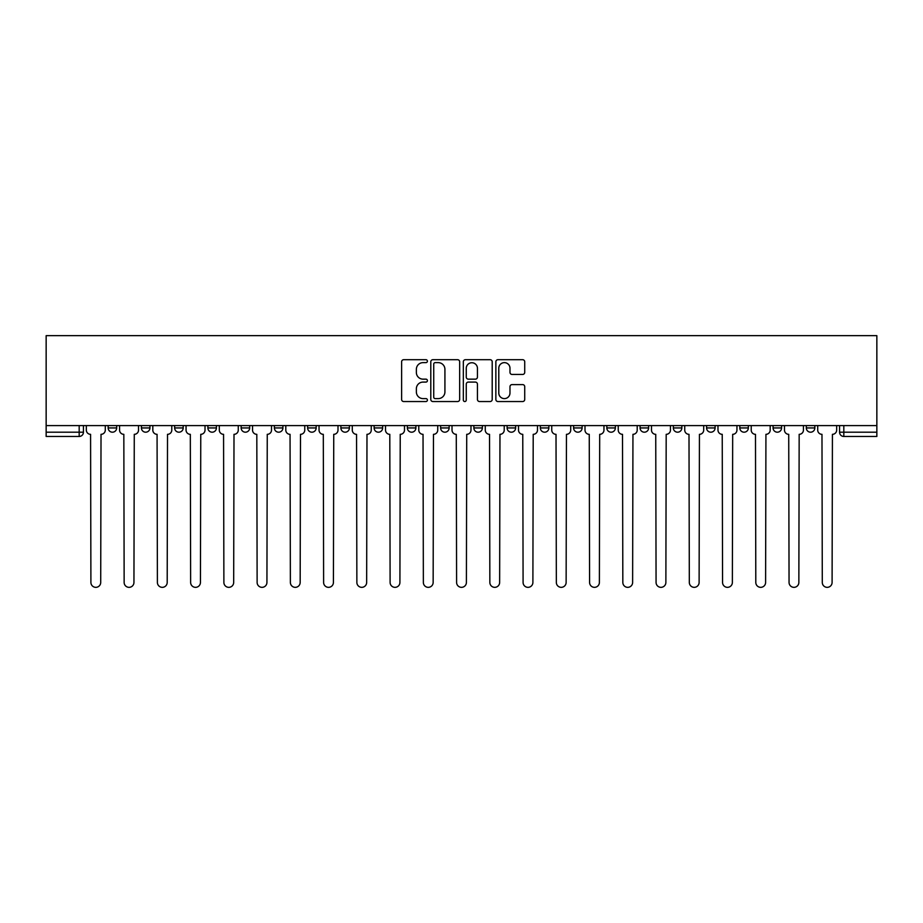 <?xml version="1.0" encoding="UTF-8"?>
<svg xmlns="http://www.w3.org/2000/svg" width="923" height="923" viewBox="0 0 923 923"><rect width="100%" height="100%" fill="white"/><g stroke="black" fill="none" stroke-linecap="round" stroke-linejoin="round"><path stroke-width="1.38" d="M427.407 361.17A1.465 1.465 0 0 0 425.941 359.705L403.709 359.705A2.088 2.088 0 0 0 401.62 361.804L401.62 399.451A2.088 2.088 0 0 0 403.709 401.54L425.941 401.54A1.465 1.465 0 0 0 427.407 400.074A1.465 1.465 0 0 0 425.941 398.609L423.069 398.609A6.692 6.692 0 0 1 416.365 391.917L416.365 388.779A6.692 6.692 0 0 1 423.069 382.087L425.941 382.087A1.465 1.465 0 0 0 427.407 380.622A1.465 1.465 0 0 0 425.941 379.157L423.069 379.157A6.692 6.692 0 0 1 416.365 372.465L416.365 369.327A6.692 6.692 0 0 1 423.069 362.635L425.941 362.635A1.465 1.465 0 0 0 427.407 361.17M773.07 427.937L773.07 425.595L773.07 427.937A4.257 4.257 0 0 0 777.328 432.195A4.257 4.257 0 0 1 773.07 427.937L781.585 427.937A4.257 4.257 0 0 1 777.328 432.195A4.257 4.257 0 0 0 781.585 427.937L781.585 425.595L781.585 427.937M473.857 425.595L473.857 427.937L482.383 427.937A4.257 4.257 0 0 1 478.126 432.195A4.257 4.257 0 0 1 473.857 427.937L473.857 425.595M374.127 425.595L374.127 427.937L382.653 427.937A4.257 4.257 0 0 1 378.384 432.195A4.257 4.257 0 0 1 374.127 427.937L374.127 425.595M307.636 425.595L307.636 427.937L316.162 427.937A4.257 4.257 0 0 1 311.893 432.195A4.257 4.257 0 0 1 307.636 427.937L307.636 425.595M274.385 425.595L274.385 427.937L282.911 427.937A4.257 4.257 0 0 1 278.654 432.195A4.257 4.257 0 0 1 274.385 427.937L274.385 425.595M207.894 425.595L207.894 427.937L216.42 427.937A4.257 4.257 0 0 1 212.163 432.195A4.257 4.257 0 0 1 207.894 427.937L207.894 425.595M522.637 374.45A2.088 2.088 0 0 0 524.726 372.361L524.726 361.804A2.088 2.088 0 0 0 522.637 359.705L497.947 359.705A2.088 2.088 0 0 0 495.859 361.804L495.859 399.451A2.088 2.088 0 0 0 497.947 401.54L522.637 401.54A2.088 2.088 0 0 0 524.726 399.451L524.726 386.691A2.088 2.088 0 0 0 522.637 384.603L512.069 384.603A2.088 2.088 0 0 0 509.981 386.691L509.981 393.013A5.596 5.596 0 0 1 504.385 398.609A5.596 5.596 0 0 1 498.789 393.013L498.789 368.231A5.596 5.596 0 0 1 504.385 362.635A5.596 5.596 0 0 1 509.981 368.231L509.981 372.361A2.088 2.088 0 0 0 512.069 374.45L522.637 374.45M876.85 425.595L46.15 425.595L46.15 335.66L876.85 335.66L876.85 436.464L843.818 436.464A4.257 4.257 0 0 1 839.561 432.195L876.85 432.195M459.666 361.804A2.088 2.088 0 0 0 457.577 359.705L432.899 359.705A2.088 2.088 0 0 0 430.799 361.804L430.799 399.451A2.088 2.088 0 0 0 432.899 401.54L457.577 401.54A2.088 2.088 0 0 0 459.666 399.451L459.666 361.804M465.423 359.705L490.101 359.705A2.088 2.088 0 0 1 492.201 361.804L492.201 399.451A2.088 2.088 0 0 1 490.101 401.54L479.545 401.54A2.088 2.088 0 0 1 477.445 399.451L477.445 384.176A2.088 2.088 0 0 0 475.357 382.087L468.353 382.087A2.088 2.088 0 0 0 466.253 384.176L466.253 400.074A1.465 1.465 0 0 1 464.8 401.54A1.465 1.465 0 0 1 463.334 400.074L463.334 361.804A2.088 2.088 0 0 1 465.423 359.705M839.561 425.595L839.561 432.195M83.439 425.595L83.439 432.195L83.439 425.595M79.182 425.595L79.182 436.464L46.15 436.464L46.15 432.195L83.439 432.195A4.257 4.257 0 0 1 79.182 436.464A4.257 4.257 0 0 0 83.439 432.195M46.15 425.595L46.15 432.195M806.31 425.595L806.31 427.937L814.836 427.937L814.836 425.595L814.836 427.937A4.257 4.257 0 0 1 810.579 432.195A4.257 4.257 0 0 1 806.31 427.937A4.257 4.257 0 0 0 810.579 432.195M739.819 425.595L739.819 427.937L748.345 427.937L748.345 425.595L748.345 427.937A4.257 4.257 0 0 1 744.088 432.195A4.257 4.257 0 0 1 739.819 427.937A4.257 4.257 0 0 0 744.088 432.195M715.106 427.937L715.106 425.595L715.106 427.937A4.257 4.257 0 0 1 710.837 432.195A4.257 4.257 0 0 1 706.58 427.937L715.106 427.937A4.257 4.257 0 0 1 710.837 432.195M706.58 425.595L706.58 427.937M681.855 425.595L681.855 427.937A4.257 4.257 0 0 1 677.597 432.195A4.257 4.257 0 0 1 673.329 427.937L681.855 427.937A4.257 4.257 0 0 1 677.597 432.195M673.329 425.595L673.329 427.937M648.615 425.595L648.615 427.937A4.257 4.257 0 0 1 644.346 432.195A4.257 4.257 0 0 1 640.089 427.937L648.615 427.937M640.089 425.595L640.089 427.937M615.364 425.595L615.364 427.937A4.257 4.257 0 0 1 611.107 432.195A4.257 4.257 0 0 1 606.838 427.937L615.364 427.937M606.838 425.595L606.838 427.937M582.125 425.595L582.125 427.937A4.257 4.257 0 0 1 577.856 432.195A4.257 4.257 0 0 1 573.598 427.937L582.125 427.937M573.598 425.595L573.598 427.937M548.873 425.595L548.873 427.937A4.257 4.257 0 0 1 544.616 432.195A4.257 4.257 0 0 1 540.347 427.937A4.257 4.257 0 0 0 544.616 432.195M540.347 425.595L540.347 427.937L548.873 427.937M515.634 425.595L515.634 427.937A4.257 4.257 0 0 1 511.365 432.195A4.257 4.257 0 0 1 507.108 427.937A4.257 4.257 0 0 0 511.365 432.195M507.108 425.595L507.108 427.937L515.634 427.937M482.383 425.595L482.383 427.937A4.257 4.257 0 0 1 478.126 432.195M449.143 425.595L449.143 427.937A4.257 4.257 0 0 1 444.874 432.195A4.257 4.257 0 0 1 440.617 427.937L449.143 427.937M440.617 425.595L440.617 427.937M415.892 425.595L415.892 427.937A4.257 4.257 0 0 1 411.635 432.195A4.257 4.257 0 0 1 407.366 427.937L415.892 427.937L415.892 425.595M407.366 425.595L407.366 427.937M382.653 425.595L382.653 427.937M349.402 425.595L349.402 427.937A4.257 4.257 0 0 1 345.144 432.195A4.257 4.257 0 0 1 340.875 427.937L349.402 427.937L349.402 425.595M340.875 425.595L340.875 427.937M316.162 425.595L316.162 427.937L316.162 425.595M282.911 427.937L282.911 425.595L282.911 427.937A4.257 4.257 0 0 1 278.654 432.195M249.672 425.595L249.672 427.937A4.257 4.257 0 0 1 245.403 432.195A4.257 4.257 0 0 1 241.145 427.937A4.257 4.257 0 0 0 245.403 432.195A4.257 4.257 0 0 0 249.672 427.937L249.672 425.595M241.145 425.595L241.145 427.937L249.672 427.937M216.42 425.595L216.42 427.937M183.181 425.595L183.181 427.937A4.257 4.257 0 0 1 178.912 432.195A4.257 4.257 0 0 1 174.655 427.937A4.257 4.257 0 0 0 178.912 432.195A4.257 4.257 0 0 0 183.181 427.937L174.655 427.937L174.655 425.595M141.415 425.595L141.415 427.937L149.93 427.937L149.93 425.595L149.93 427.937A4.257 4.257 0 0 1 145.672 432.195A4.257 4.257 0 0 1 141.415 427.937A4.257 4.257 0 0 0 145.672 432.195M108.164 425.595L108.164 427.937L116.69 427.937L116.69 425.595L116.69 427.937A4.257 4.257 0 0 1 112.421 432.195A4.257 4.257 0 0 1 108.164 427.937A4.257 4.257 0 0 0 112.421 432.195M435.195 362.635A1.465 1.465 0 0 0 433.729 364.1L433.729 397.155A1.465 1.465 0 0 0 435.195 398.609L438.229 398.609A6.692 6.692 0 0 0 444.921 391.917L444.921 369.327A6.692 6.692 0 0 0 438.229 362.635L435.195 362.635M477.445 368.335A5.596 5.596 0 0 0 471.849 362.739A5.596 5.596 0 0 0 466.253 368.335L466.253 377.069A2.088 2.088 0 0 0 468.353 379.157L475.357 379.157A2.088 2.088 0 0 0 477.445 377.069L477.445 368.335M86.324 430.072L86.324 425.595L86.324 430.072A4.257 4.257 0 0 0 90.581 434.329L90.904 582.436A4.903 4.903 0 0 0 95.807 587.34A4.903 4.903 0 0 0 100.711 582.436L101.022 434.329A4.257 4.257 0 0 0 105.291 430.072L105.291 425.595L105.291 430.072M90.581 434.329L90.904 582.436M100.711 582.436L101.022 434.329M119.563 430.072L119.563 425.595L119.563 430.072A4.257 4.257 0 0 0 123.832 434.329L124.144 582.436A4.903 4.903 0 0 0 129.047 587.34A4.903 4.903 0 0 0 133.95 582.436L134.273 434.329A4.257 4.257 0 0 0 138.531 430.072L138.531 425.595L138.531 430.072M152.814 430.072L152.814 425.595L152.814 430.072A4.257 4.257 0 0 0 157.072 434.329L157.395 582.436A4.903 4.903 0 0 0 162.298 587.34A4.903 4.903 0 0 0 167.201 582.436L167.513 434.329A4.257 4.257 0 0 0 171.782 430.072L171.782 425.595L171.782 430.072M123.832 434.329L124.144 582.436M133.95 582.436L134.273 434.329M157.072 434.329L157.395 582.436M167.201 582.436L167.513 434.329M186.054 430.072L186.054 425.595L186.054 430.072A4.257 4.257 0 0 0 190.323 434.329L190.634 582.436A4.903 4.903 0 0 0 195.538 587.34A4.903 4.903 0 0 0 200.441 582.436L200.764 434.329A4.257 4.257 0 0 0 205.021 430.072L205.021 425.595L205.021 430.072M219.305 430.072L219.305 425.595L219.305 430.072A4.257 4.257 0 0 0 223.562 434.329L223.885 582.436A4.903 4.903 0 0 0 228.789 587.34A4.903 4.903 0 0 0 233.681 582.436L234.004 434.329A4.257 4.257 0 0 0 238.272 430.072L238.272 425.595L238.272 430.072M252.544 430.072L252.544 425.595L252.544 430.072A4.257 4.257 0 0 0 256.813 434.329L257.125 582.436A4.903 4.903 0 0 0 262.028 587.34A4.903 4.903 0 0 0 266.932 582.436L267.255 434.329A4.257 4.257 0 0 0 271.512 430.072L271.512 425.595L271.512 430.072M190.323 434.329L190.634 582.436M200.441 582.436L200.764 434.329M223.562 434.329L223.885 582.436M233.681 582.436L234.004 434.329M256.813 434.329L257.125 582.436M266.932 582.436L267.255 434.329M285.795 430.072L285.795 425.595L285.795 430.072A4.257 4.257 0 0 0 290.053 434.329L290.376 582.436A4.903 4.903 0 0 0 295.279 587.34A4.903 4.903 0 0 0 300.171 582.436L300.494 434.329A4.257 4.257 0 0 0 304.763 430.072L304.763 425.595L304.763 430.072M290.053 434.329L290.376 582.436M300.171 582.436L300.494 434.329M319.035 430.072L319.035 425.595L319.035 430.072A4.257 4.257 0 0 0 323.304 434.329L323.615 582.436A4.903 4.903 0 0 0 328.519 587.34A4.903 4.903 0 0 0 333.422 582.436L333.745 434.329A4.257 4.257 0 0 0 338.003 430.072L338.003 425.595L338.003 430.072M323.304 434.329L323.615 582.436M333.422 582.436L333.745 434.329M352.286 430.072L352.286 425.595L352.286 430.072A4.257 4.257 0 0 0 356.543 434.329L356.866 582.436A4.903 4.903 0 0 0 361.77 587.34A4.903 4.903 0 0 0 366.662 582.436L366.985 434.329A4.257 4.257 0 0 0 371.254 430.072L371.254 425.595L371.254 430.072M356.543 434.329L356.866 582.436M366.662 582.436L366.985 434.329M385.526 430.072L385.526 425.595L385.526 430.072A4.257 4.257 0 0 0 389.794 434.329L390.106 582.436A4.903 4.903 0 0 0 395.009 587.34A4.903 4.903 0 0 0 399.913 582.436L400.236 434.329A4.257 4.257 0 0 0 404.493 430.072L404.493 425.595L404.493 430.072M389.794 434.329L390.106 582.436M399.913 582.436L400.236 434.329M418.777 430.072L418.777 425.595L418.777 430.072A4.257 4.257 0 0 0 423.034 434.329L423.357 582.436A4.903 4.903 0 0 0 428.26 587.34A4.903 4.903 0 0 0 433.152 582.436L433.475 434.329A4.257 4.257 0 0 0 437.733 430.072L437.733 425.595L437.733 430.072M452.016 430.072L452.016 425.595L452.016 430.072A4.257 4.257 0 0 0 456.274 434.329L456.597 582.436A4.903 4.903 0 0 0 461.5 587.34A4.903 4.903 0 0 0 466.403 582.436L466.726 434.329A4.257 4.257 0 0 0 470.984 430.072L470.984 425.595L470.984 430.072M485.267 430.072L485.267 425.595L485.267 430.072A4.257 4.257 0 0 0 489.525 434.329L489.848 582.436A4.903 4.903 0 0 0 494.74 587.34A4.903 4.903 0 0 0 499.643 582.436L499.966 434.329A4.257 4.257 0 0 0 504.223 430.072L504.223 425.595L504.223 430.072M518.507 430.072L518.507 425.595L518.507 430.072A4.257 4.257 0 0 0 522.764 434.329L523.087 582.436A4.903 4.903 0 0 0 527.991 587.34A4.903 4.903 0 0 0 532.894 582.436L533.206 434.329A4.257 4.257 0 0 0 537.474 430.072L537.474 425.595L537.474 430.072M551.746 430.072L551.746 425.595L551.746 430.072A4.257 4.257 0 0 0 556.015 434.329L556.338 582.436A4.903 4.903 0 0 0 561.23 587.34A4.903 4.903 0 0 0 566.134 582.436L566.457 434.329A4.257 4.257 0 0 0 570.714 430.072L570.714 425.595L570.714 430.072M584.997 430.072L584.997 425.595L584.997 430.072A4.257 4.257 0 0 0 589.255 434.329L589.578 582.436A4.903 4.903 0 0 0 594.481 587.34A4.903 4.903 0 0 0 599.385 582.436L599.696 434.329A4.257 4.257 0 0 0 603.965 430.072L603.965 425.595L603.965 430.072M423.034 434.329L423.357 582.436M433.152 582.436L433.475 434.329M456.274 434.329L456.597 582.436M466.403 582.436L466.726 434.329M489.525 434.329L489.848 582.436M499.643 582.436L499.966 434.329M522.764 434.329L523.087 582.436M532.894 582.436L533.206 434.329M556.015 434.329L556.338 582.436M566.134 582.436L566.457 434.329M589.255 434.329L589.578 582.436M599.385 582.436L599.696 434.329M618.237 430.072L618.237 425.595L618.237 430.072A4.257 4.257 0 0 0 622.506 434.329L622.829 582.436A4.903 4.903 0 0 0 627.721 587.34A4.903 4.903 0 0 0 632.624 582.436L632.947 434.329A4.257 4.257 0 0 0 637.205 430.072L637.205 425.595L637.205 430.072M622.506 434.329L622.829 582.436M632.624 582.436L632.947 434.329M651.488 430.072L651.488 425.595L651.488 430.072A4.257 4.257 0 0 0 655.745 434.329L656.068 582.436A4.903 4.903 0 0 0 660.972 587.34A4.903 4.903 0 0 0 665.875 582.436L666.187 434.329A4.257 4.257 0 0 0 670.456 430.072L670.456 425.595L670.456 430.072M655.745 434.329L656.068 582.436M665.875 582.436L666.187 434.329M684.728 430.072L684.728 425.595L684.728 430.072A4.257 4.257 0 0 0 688.996 434.329L689.319 582.436A4.903 4.903 0 0 0 694.211 587.34A4.903 4.903 0 0 0 699.115 582.436L699.438 434.329A4.257 4.257 0 0 0 703.695 430.072L703.695 425.595L703.695 430.072M688.996 434.329L689.319 582.436M699.115 582.436L699.438 434.329M717.979 430.072L717.979 425.595L717.979 430.072A4.257 4.257 0 0 0 722.236 434.329L722.559 582.436A4.903 4.903 0 0 0 727.462 587.34A4.903 4.903 0 0 0 732.366 582.436L732.677 434.329A4.257 4.257 0 0 0 736.946 430.072L736.946 425.595L736.946 430.072M722.236 434.329L722.559 582.436M732.366 582.436L732.677 434.329M751.218 430.072L751.218 425.595L751.218 430.072A4.257 4.257 0 0 0 755.487 434.329L755.799 582.436A4.903 4.903 0 0 0 760.702 587.34A4.903 4.903 0 0 0 765.605 582.436L765.928 434.329A4.257 4.257 0 0 0 770.186 430.072L770.186 425.595L770.186 430.072M755.487 434.329L755.799 582.436M765.605 582.436L765.928 434.329M784.469 430.072L784.469 425.595L784.469 430.072A4.257 4.257 0 0 0 788.727 434.329L789.05 582.436A4.903 4.903 0 0 0 793.953 587.34A4.903 4.903 0 0 0 798.856 582.436L799.168 434.329A4.257 4.257 0 0 0 803.437 430.072L803.437 425.595L803.437 430.072M788.727 434.329L789.05 582.436M798.856 582.436L799.168 434.329M817.709 430.072L817.709 425.595L817.709 430.072A4.257 4.257 0 0 0 821.978 434.329L822.289 582.436A4.903 4.903 0 0 0 827.193 587.34A4.903 4.903 0 0 0 832.096 582.436L832.419 434.329A4.257 4.257 0 0 0 836.676 430.072L836.676 425.595L836.676 430.072M821.978 434.329L822.289 582.436M832.096 582.436L832.419 434.329M843.818 425.595L843.818 436.464"/></g></svg>
